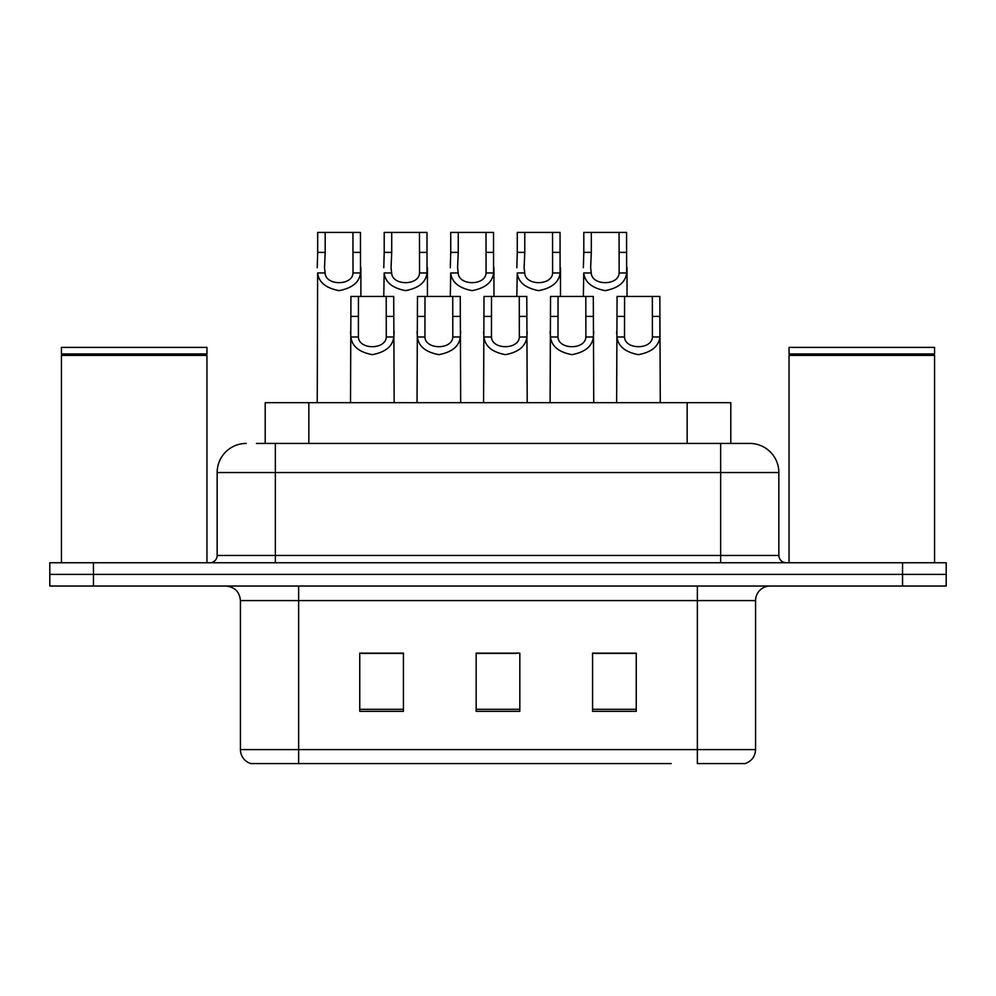 <?xml version="1.0" encoding="UTF-8"?>
<svg xmlns="http://www.w3.org/2000/svg" width="996" height="996" viewBox="0 0 996 996"><rect width="100%" height="100%" fill="white"/><g stroke="black" fill="none" stroke-linecap="round" stroke-linejoin="round"><path stroke-width="1.49" d="M265.197 443.432L265.197 402.683L730.803 402.683L730.803 443.432M755.566 749.602C755.167 756.574 751.669 761.23 745.095 763.571L697.362 763.571L697.362 749.602L755.566 749.602L755.566 600.588A14.554 14.554 0 0 1 770.12 586.034M671.192 763.571L250.905 763.571A14.554 14.554 0 0 1 240.434 749.602L240.434 600.588C239.563 591.749 234.72 586.905 225.88 586.034M93.45 562.752L946.2 562.752L946.2 574.393L49.8 574.393L49.8 586.034L93.45 586.034L93.45 574.393L49.8 574.393L49.8 562.752L93.45 562.752L93.45 574.393L946.2 574.393L946.2 586.034L93.45 586.034M636.245 711.331L636.245 653.127L592.583 653.127L592.583 711.331L636.245 711.331M403.417 711.331L403.417 653.127L359.755 653.127L359.755 711.331L403.417 711.331M519.825 711.331L519.825 653.127L476.175 653.127L476.175 711.331L519.825 711.331M394.677 653.413L383.248 653.127M361.411 653.413L403.417 653.413M627.542 653.127L616.101 653.413M594.276 653.413L636.245 653.413M476.175 653.413L516.302 653.413M494.477 653.413L483.035 653.413M257.105 443.432L749.303 443.432M256.445 443.432L275.357 443.432L275.357 472.54L217.153 472.54L217.153 555.482A7.271 7.271 0 0 1 209.87 562.752M246.249 443.432A29.108 29.108 0 0 0 217.153 472.54M749.751 443.432A29.108 29.108 0 0 1 778.847 472.54L778.847 555.482C779.283 559.901 781.711 562.329 786.13 562.752M946.2 562.752L946.2 574.393M358.448 296.459L358.386 336.997C358.896 349.92 385.763 349.92 386.274 336.997L386.211 296.459L350.941 296.459L350.505 402.683M386.211 296.459L393.719 296.459L394.155 402.683M394.155 331.743L393.756 336.997C392.71 346.247 385.564 352.136 372.33 354.663C359.095 352.136 351.949 346.247 350.903 336.997L350.505 331.743M325.182 252.386L324.509 267.712L325.119 272.966C325.63 285.889 352.497 285.889 353.007 272.966L352.945 232.429L325.182 232.429L325.182 252.386L317.674 252.386L317.674 232.429L325.182 232.429M352.945 232.429L360.452 232.429L360.49 272.966C359.444 282.217 352.298 288.105 339.063 290.633C325.829 288.105 318.683 282.217 317.637 272.966L317.238 402.683M360.888 267.712L360.888 296.459M317.238 267.712L317.674 252.386M424.981 296.459L424.919 336.997C425.429 349.92 452.296 349.92 452.807 336.997L452.744 296.459L417.473 296.459L417.038 402.683M452.744 296.459L460.252 296.459L460.687 402.683M460.687 331.743L460.289 336.997C459.231 346.247 452.097 352.136 438.863 354.663C425.628 352.136 418.482 346.247 417.436 336.997L417.038 331.743M491.514 296.459L491.451 336.997C491.949 349.92 518.829 349.92 519.339 336.997L519.277 296.459L484.006 296.459L483.57 402.683M519.277 296.459L526.784 296.459L527.22 402.683M527.22 331.743L526.822 336.997C525.764 346.247 518.63 352.136 505.395 354.663C492.161 352.136 485.015 346.247 483.969 336.997L483.57 331.743M558.046 296.459L557.984 336.997C558.482 349.92 585.362 349.92 585.872 336.997L585.81 296.459L550.539 296.459L550.091 402.683M585.81 296.459L593.305 296.459L593.753 402.683M593.753 331.743L593.355 336.997C592.296 346.247 585.162 352.136 571.928 354.663C558.694 352.136 551.547 346.247 550.502 336.997L550.091 331.743M624.579 296.459L624.504 336.997C625.015 349.92 651.894 349.92 652.405 336.997L652.343 296.459L617.072 296.459L616.624 402.683M652.343 296.459L659.838 296.459L660.286 402.683M652.343 316.417L659.838 316.417L659.887 336.997C658.829 346.247 651.683 352.136 638.461 354.663C625.227 352.136 618.08 346.247 617.022 336.997L616.624 331.743M391.714 252.386L391.042 267.712L391.652 272.966C392.163 285.889 419.03 285.889 419.54 272.966L419.478 232.429L391.714 232.429L391.714 252.386L384.207 252.386L384.207 232.429L391.714 232.429M419.478 232.429L426.985 232.429L427.023 272.966C425.964 282.217 418.83 288.105 405.596 290.633C392.362 288.105 385.215 282.217 384.17 272.966L383.771 296.459M427.421 267.712L427.421 296.459M383.771 267.712L384.207 252.386M458.247 252.386L457.575 267.712L458.185 272.966C458.683 285.889 485.562 285.889 486.073 272.966L486.011 232.429L458.247 232.429L458.247 252.386L450.74 252.386L450.74 232.429L458.247 232.429M486.011 232.429L493.518 232.429L493.555 272.966C492.497 282.217 485.363 288.105 472.129 290.633C458.895 288.105 451.748 282.217 450.702 272.966L450.304 296.459M493.954 267.712L493.954 296.459M450.304 267.712L450.74 252.386M524.78 252.386L524.108 267.712L524.718 272.966C525.216 285.889 552.095 285.889 552.606 272.966L552.543 232.429L524.78 232.429L524.78 252.386L517.273 252.386L517.273 232.429L524.78 232.429M552.543 232.429L560.051 232.429L560.088 272.966C559.03 282.217 551.896 288.105 538.662 290.633C525.427 288.105 518.281 282.217 517.235 272.966L516.824 296.459M560.487 267.712L560.487 296.459M516.824 267.712L517.273 252.386M61.441 355.385L62.175 354.663L206.234 354.663L206.956 355.385L61.441 355.385L61.441 562.752M206.956 355.385L206.956 562.752M206.234 354.663L206.956 353.941L61.441 353.941L62.175 354.663M206.956 353.941L206.956 347.392L61.441 347.392L61.441 353.941M789.044 355.385L789.766 354.663L933.825 354.663L934.559 355.385L789.044 355.385L789.044 562.752M934.559 355.385L934.559 562.752M933.825 354.663L934.559 353.941L789.044 353.941L789.766 354.663M934.559 353.941L934.559 347.392L789.044 347.392L789.044 353.941M591.313 252.386L590.64 267.712L591.25 272.966C591.749 285.889 618.628 285.889 619.139 272.966L619.076 232.429L591.313 232.429L591.313 252.386L583.805 252.386L583.805 232.429L591.313 232.429M619.076 232.429L626.571 232.429L626.621 272.966C625.563 282.217 618.416 288.105 605.195 290.633C591.96 288.105 584.814 282.217 583.756 272.966L583.357 296.459M627.019 267.712L627.019 296.459M583.357 267.712L583.805 252.386M308.847 443.432L308.847 402.683M687.153 443.432L687.153 402.683M697.362 586.034L697.362 600.588L240.434 600.588M755.566 600.588L697.362 600.588L697.362 749.602L298.638 749.602L298.638 763.571M240.434 749.602L298.638 749.602L298.638 586.034M902.55 586.034L902.55 562.752M519.825 709.314L476.175 709.314M403.417 709.314L359.755 709.314M636.245 709.314L592.583 709.314M275.357 562.752L275.357 555.482L778.847 555.482M217.153 555.482L275.357 555.482L275.357 472.54L720.643 472.54L720.643 562.752M778.847 472.54L720.643 472.54L720.643 443.432M393.756 336.997L386.274 336.997M358.386 336.997L350.903 336.997M358.448 316.417L350.941 316.417M393.719 316.417L386.211 316.417M352.945 252.386L360.452 252.386M353.007 272.966L360.49 272.966M317.637 272.966L325.119 272.966M460.289 336.997L452.807 336.997M424.919 336.997L417.436 336.997M424.981 316.417L417.473 316.417M460.252 316.417L452.744 316.417M526.822 336.997L519.339 336.997M491.451 336.997L483.969 336.997M491.514 316.417L484.006 316.417M526.784 316.417L519.277 316.417M593.355 336.997L585.872 336.997M557.984 336.997L550.502 336.997M558.046 316.417L550.539 316.417M593.305 316.417L585.81 316.417M659.887 336.997L652.405 336.997M624.504 336.997L617.022 336.997M624.579 316.417L617.072 316.417M419.478 252.386L426.985 252.386M419.54 272.966L427.023 272.966M384.17 272.966L391.652 272.966M486.011 252.386L493.518 252.386M486.073 272.966L493.555 272.966M450.702 272.966L458.185 272.966M552.543 252.386L560.051 252.386M552.606 272.966L560.088 272.966M517.235 272.966L524.718 272.966M619.076 252.386L626.571 252.386M619.139 272.966L626.621 272.966M583.756 272.966L591.25 272.966"/></g></svg>
